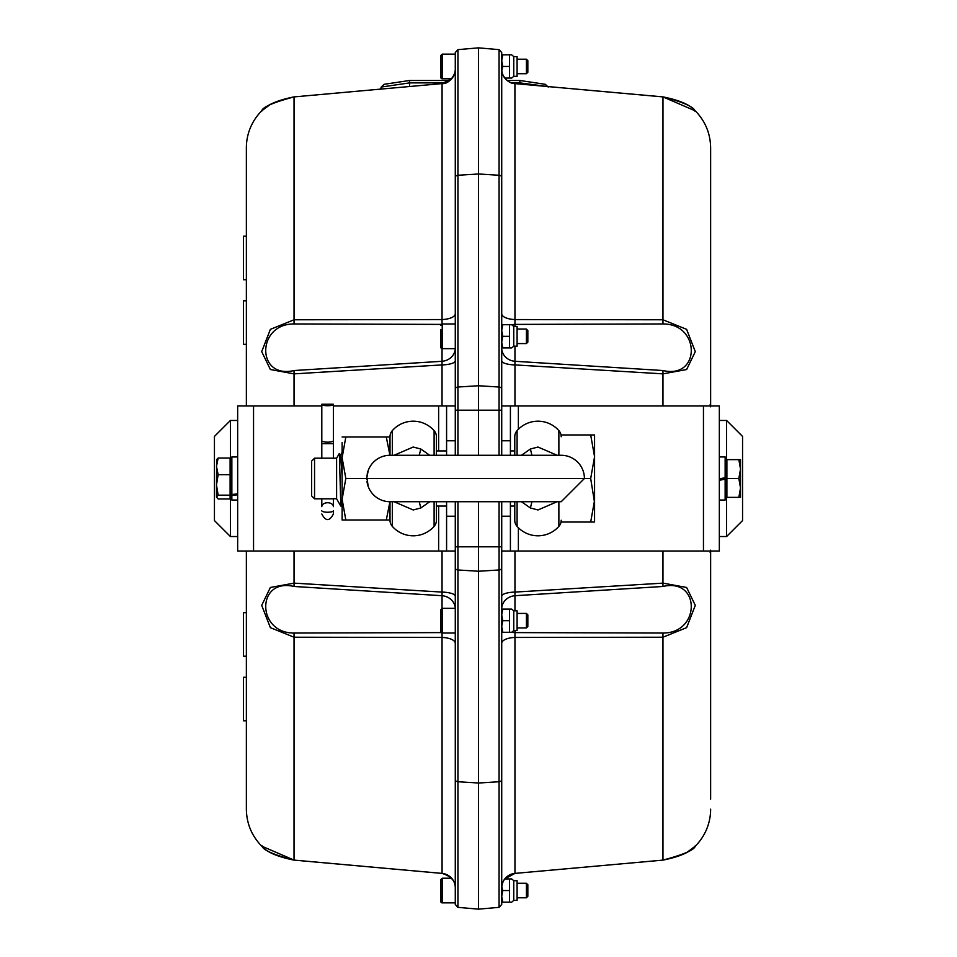 <?xml version="1.0" encoding="UTF-8"?>
<svg xmlns="http://www.w3.org/2000/svg" width="957" height="957" viewBox="0 0 957 957"><rect width="100%" height="100%" fill="white"/><g stroke="black" fill="none" stroke-linecap="round" stroke-linejoin="round"><path stroke-width="1.44" d="M230.41 461.956L230.41 420.47L214.44 436.428L214.44 520.572L230.41 536.53L237.659 536.53M230.41 495.044L230.41 536.53M216.473 497.078L218.16 498.968L230.111 498.968L230.111 495.176L218.16 495.176L216.473 497.078L216.473 484.948L218.16 495.176M216.473 459.922L218.16 458.032L216.473 466.37L218.16 474.708L216.473 484.948L216.641 459.348M218.16 458.032L230.111 458.032L230.111 474.708L218.16 474.708M230.111 474.708L230.111 495.176M237.659 494.805L231.857 495.451L231.857 494.518L237.659 493.824M231.857 495.451L231.857 500.044L237.659 500.044M237.659 456.956L231.857 456.956L231.857 494.518M478.5 501.719L478.5 546.806L455.281 546.806L455.281 516.218L446.584 516.218L446.584 551.041L237.659 551.041L237.659 405.959L321.803 405.959M455.281 440.782L455.281 405.959L446.584 405.959L446.584 440.782L455.281 440.782L455.281 455.281M455.281 516.218L455.281 501.719M333.419 405.959L446.584 405.959M446.584 551.041L455.281 551.041M446.584 516.218L446.584 501.719M446.584 455.281L446.584 440.782M455.281 389.068L455.281 410.194L457.936 410.194L457.936 387.023A2.907 2.058 180 0 0 455.281 389.068L455.281 52.539L457.936 49.644L478.5 47.85L478.5 455.281M440.782 329.615L440.782 347.2A1.447 1.447 0 0 0 442.23 348.647L442.23 323.98L455.281 323.98L455.281 313.74M455.281 405.959L455.281 348.049M455.281 546.806L455.281 904.461L457.936 907.356L457.936 501.719M455.281 323.98L455.281 348.647A14.511 13.278 0 0 1 442.038 361.291L442.038 405.959M246.368 405.959L246.368 147.845A52.228 52.228 0 0 1 261.704 110.868C262.685 107.028 273.475 102.375 294.038 96.908L442.074 83.594L442.038 319.554A14.511 5.826 180 0 0 455.281 313.764M455.281 643.26A14.511 5.826 0 0 0 442.038 637.446L442.074 873.406C451.058 876.241 455.46 881.05 455.281 887.857L455.281 887.797A14.511 14.487 -0 0 0 442.038 873.394L294.038 860.092L261.704 846.132C251.691 835.832 246.571 823.51 246.368 809.155L246.368 551.041M501.719 54.848L502.748 54.848L501.719 60.65L502.748 66.452L501.791 70.674M513.765 56.595L517.091 56.595L517.091 76.321L513.765 76.321L513.765 56.595L511.684 54.848L509.543 54.848L511.684 54.848M504.782 78.067L511.684 78.067L509.543 78.067L509.543 54.848L502.748 54.848M502.748 66.452L509.543 66.452M501.791 886.326L502.748 890.548L501.719 896.35L502.748 902.152L501.719 902.152L501.719 904.461L501.719 501.719M513.765 880.679L517.091 880.679L517.091 900.405L513.765 900.405L513.765 880.679L511.684 878.933L509.543 878.933L511.684 878.933M502.748 902.152L511.684 902.152L509.543 902.152L509.543 878.933L504.782 878.933L514.926 873.406C506.576 875.188 502.174 879.997 501.719 887.857M502.748 890.548L509.543 890.548M514.962 610.817L514.962 595.709A14.511 13.278 180 0 0 501.719 608.951L501.719 614.884L501.719 609.083L502.748 609.083L501.719 614.884L502.748 620.686L501.719 626.488L502.748 632.29L501.719 632.29M513.765 610.817L517.091 610.817L517.091 630.555L513.765 630.555L513.765 610.817L511.684 609.083L509.543 609.083L511.684 609.083M502.748 632.29L511.684 632.29L509.543 632.29L509.543 609.083L502.748 609.083M502.748 620.686L509.543 620.686M501.719 324.71L502.748 324.71L501.719 330.512L502.748 336.314L501.719 342.116L502.748 347.917L501.719 347.917M513.765 326.445L517.091 326.445L517.091 346.183L513.765 346.183L513.765 326.445L511.684 324.71L509.543 324.71L511.684 324.71M502.748 347.917L511.684 347.917L509.543 347.917L509.543 324.71L502.748 324.71M502.748 336.314L509.543 336.314M517.091 613.425L526.41 613.425L526.41 627.936L517.091 627.936M526.41 627.936L527.833 626.512L527.833 614.849L526.41 613.425M440.782 613.987L440.782 609.8L442.23 608.353L442.23 633.02A1.447 1.447 0 0 1 440.782 631.56L440.782 624.036M440.782 609.8L440.782 631.56M517.091 883.287L526.41 883.287L526.41 897.798L517.091 897.798M526.41 897.798L527.833 896.374L527.833 884.711L526.41 883.287M440.782 883.837L440.782 879.662L442.23 878.215L442.23 902.87A1.447 1.447 0 0 1 440.782 901.422L440.782 897.247M440.782 879.662L440.782 901.422M517.091 59.202L526.41 59.202L526.41 73.713L517.091 73.713M526.41 73.713L527.833 72.289L527.833 60.626L526.41 59.202M440.782 59.753L440.782 55.578L442.23 54.13L442.23 78.785A1.447 1.447 0 0 1 440.782 77.338L440.782 73.163M440.782 55.578L440.782 77.338M517.091 329.064L526.41 329.064L526.41 343.575L517.091 343.575M526.41 343.575L527.833 342.151L527.833 330.488L526.41 329.064M440.782 347.2L440.782 343.013M440.782 339.663L440.782 332.964M246.368 236.212L243.461 236.212L243.461 279.731L246.368 279.731M246.368 300.797L243.461 300.797L243.461 344.329L246.368 344.329M246.368 677.269L243.461 677.269L243.461 720.788L246.368 720.788M246.368 612.671L243.461 612.671L243.461 656.203L246.368 656.203M499.064 501.719L499.064 546.806L478.5 546.806L478.5 909.15L457.936 907.356M455.281 69.179A14.511 14.487 0 0 1 442.038 83.606M442.038 348.635L442.038 361.291L294.038 370.526C256.309 379.415 256.297 323.729 294.038 323.956L442.038 324.399L442.038 319.554L294.038 319.782L294.038 96.908L442.074 83.594C450.197 84.467 456.333 72.182 455.281 69.143M442.074 873.406L294.026 860.116L294.038 637.218L442.038 637.446L442.038 632.601L294.038 633.044C256.309 633.271 256.297 577.573 294.038 586.474L442.038 595.709L442.038 608.365M442.23 608.353L455.281 608.353A14.511 13.278 -0 0 0 442.038 595.709L442.038 592.084L294.038 583.136L270.376 587.454L261.704 605.362L270.388 627.66L294.038 637.218L294.038 633.044M455.281 596.235A14.511 4.163 0 0 0 442.038 592.084L442.038 551.041M455.281 360.765A14.511 4.163 0 0 1 442.038 364.916L294.038 373.864L270.388 369.534L261.704 351.638L270.376 329.352L294.038 319.782L294.038 323.956M264.91 108.189L262.577 110.103M380.563 89.121L381.245 87.051L409.584 82.888L445.388 82.888M511.612 82.888L519.854 82.888L547.488 86.525M548.194 87.075L545.346 84.324L519.854 80.484L507.186 80.484M449.814 80.484L409.584 80.484L384.08 84.312L381.245 87.051M726.59 495.044L726.59 536.53L742.56 520.572L742.56 436.428L726.59 420.47L719.341 420.47M726.59 461.956L726.59 420.47M740.527 469.074L738.84 459.635L740.527 459.635L740.527 487.926L738.84 478.5L740.527 469.074M740.527 497.365L738.84 497.365L740.527 487.926L740.527 497.365M738.84 478.5L726.889 478.5L726.889 497.365L738.84 497.365M726.889 478.5L726.889 459.635L738.84 459.635M719.341 500.044L725.143 500.044L725.143 479.23L719.341 480.247L725.143 479.23L725.143 477.77L719.341 478.799L725.143 477.77L725.143 456.956L719.341 456.956M457.936 455.281L457.936 410.194L501.719 410.194L501.719 440.782L510.416 440.782L510.416 405.959L719.341 405.959L719.341 551.041L510.416 551.041L510.416 516.218L501.719 516.218M501.719 440.782L501.719 455.281M511.564 632.29A14.511 6.34 180 0 0 514.962 632.601L662.962 633.044C700.703 633.271 700.691 577.585 662.962 586.474L514.962 595.709L514.962 592.084A14.511 4.163 180 0 0 501.719 596.235L501.719 551.041L510.416 551.041M510.416 405.959L501.719 405.959L501.719 360.765A14.511 4.163 180 0 0 514.962 364.916L514.962 346.183M510.416 440.782L510.416 455.281M510.416 501.719L510.416 516.218M501.719 69.143L501.719 313.74A14.511 5.826 180 0 0 514.962 319.554L514.926 83.594C506.815 83.761 500.678 73.187 501.719 69.143L501.719 69.179A14.511 14.487 180 0 0 514.962 83.606L662.962 96.908L695.296 110.868C705.309 121.168 710.429 133.49 710.632 147.845L710.632 405.959M501.719 410.194L501.719 52.539L499.064 49.644L499.064 455.281M710.632 551.041L710.632 799.143M710.632 157.857L710.632 147.845M710.154 404.404L710.632 406.821M710.632 550.179L710.154 552.596M501.719 887.821A14.511 14.487 180 0 1 514.962 873.394L514.962 637.446A14.511 5.826 0 0 0 501.719 643.236M511.564 324.71A14.511 6.34 180 0 1 514.962 324.399L514.962 319.554L662.962 319.782L686.612 329.34L695.296 351.638L686.624 369.546L662.962 373.864L662.962 405.959M501.719 348.049A14.511 13.278 180 0 0 514.962 361.291L662.962 370.526L662.962 373.864L514.962 364.916L514.962 405.959M662.962 633.044L662.962 637.218L514.962 637.446L514.962 630.555M514.962 326.445L514.962 324.399L662.962 323.956C700.691 323.729 700.703 379.427 662.962 370.526M710.632 809.155A52.228 52.228 0 0 1 695.296 846.132C694.315 849.972 683.525 854.625 662.962 860.092L662.962 637.218L686.624 627.648L695.296 605.362L686.612 587.466L662.962 583.136L514.962 592.084L514.962 551.041M694.686 846.658L694.914 846.478C694.89 844.361 694.375 853.883 662.974 860.116L514.962 873.394M692.09 848.811L694.423 846.897M342.116 475.713L340.513 455.472L339.735 458.965M342.116 442.565L342.116 519.998L386.293 519.998L389.942 501.719M334.137 498.812L321.085 498.812L321.803 498.585L321.803 506.66A5.802 3.924 180 0 1 322.186 505.272A5.802 3.924 180 0 1 327.617 502.736A5.802 3.924 180 0 1 333.036 505.272A5.802 3.924 180 0 1 333.419 506.66L333.419 498.585L336.601 498.812L336.601 458.188L339.316 453.498L340.513 455.472M314.554 458.188L311.647 461.095L311.647 495.905L314.554 498.812L314.554 458.188L334.137 458.188L333.419 458.415L333.419 415.446M321.803 404.237A5.802 1.507 0 0 0 327.617 405.744A5.802 1.507 0 0 0 333.419 404.237L321.803 404.237L321.803 458.415L321.085 458.188M336.601 498.812L340.8 506.062L339.364 453.498M340.8 500.583C341.23 506.947 341.673 507.748 342.116 502.999L342.116 505.164M340.8 506.062L341.649 505.99M590.684 522.032L594.572 500.26L594.572 522.032L561.197 522.032M594.572 502.676L590.684 478.5L584.416 478.5A23.219 23.219 0 0 0 561.197 455.281L390.001 455.281L390.001 436.763A9.283 9.283 0 0 1 392.322 430.626A27.861 27.861 0 0 1 413.209 421.188A27.861 27.861 180 0 1 434.107 430.626A9.283 9.283 0 0 1 436.428 436.763L436.428 455.281L436.428 436.763M590.684 478.5L594.572 456.74L590.684 434.968L561.197 434.968M590.684 434.968L594.572 434.968L594.572 500.26M594.572 464.277L594.572 462.267M594.572 452.793L594.572 450.914M594.572 462.626L594.572 456.74M386.293 519.998L390.001 519.998L390.001 501.719A23.219 23.219 0 0 1 367.201 482.854L368.098 485.749L366.95 477.734M389.942 455.281L386.293 437.002L345.824 437.002L342.116 457.757L345.824 478.5L366.794 478.5L366.806 479.266M345.824 478.5L342.116 499.243L345.824 519.998M342.116 437.002L345.824 437.002M386.293 437.002L390.001 437.002M321.803 513.957C325.667 521.445 329.543 521.445 333.419 513.957L333.419 510.739A5.802 1.507 180 0 1 327.617 512.234A5.802 1.507 180 0 1 321.803 510.739M333.419 501.815L333.419 498.585M333.419 458.415L333.419 443.677L321.803 443.677L321.803 458.415M321.803 415.446L321.803 440.675A5.802 1.507 0 0 0 327.617 442.17A5.802 1.507 -0 0 0 333.419 440.675L333.419 404.237M321.803 498.585L321.803 501.815M436.428 520.237L436.428 501.719L436.428 520.237A9.283 9.283 0 0 1 434.107 526.374A27.861 27.861 0 0 1 392.322 526.374A9.283 9.283 0 0 1 390.001 520.237L390.001 501.719L561.197 501.719L584.416 478.5L366.938 478.5M517.091 455.281L517.091 430.626A9.283 9.283 0 0 0 514.77 436.763L514.77 455.281L514.77 448.905L514.77 450.938L510.416 450.938M510.416 506.062L514.77 506.062L514.77 508.095L514.77 501.719L514.77 520.237L514.77 508.095M436.428 508.095L436.428 506.062L446.584 506.062M446.584 450.938L436.428 450.938L436.428 448.905M429.729 455.281L420.805 449.012L413.209 447.039L394.069 455.281M419.25 455.281L420.805 449.012M394.069 501.719L413.209 509.961L420.805 507.988L419.25 501.719M429.729 501.719L420.805 507.988M561.197 520.237A9.283 9.283 0 0 1 558.876 526.374A27.861 27.861 0 0 1 517.091 526.374A9.283 9.283 0 0 1 514.77 520.237M517.091 430.626A27.861 27.861 180 0 1 537.99 421.188A27.861 27.861 0 0 1 558.876 430.626A9.283 9.283 0 0 1 561.197 436.763M367.201 482.854L366.962 481.359M366.794 477.734L368.098 471.251L366.962 475.641M366.806 477.734L366.794 478.5M367.201 474.146A23.219 23.219 0 0 1 390.001 455.281L390.001 455.281M557.13 455.281L537.99 447.039L530.393 449.012L531.936 455.281M521.469 455.281L530.393 449.012M521.469 501.719L530.393 507.988L537.99 509.961L557.13 501.719M531.936 501.719L530.393 507.988M438.629 551.041L438.629 506.062M438.629 450.938L438.629 405.959M253.545 551.041L253.545 405.959M501.719 546.806L499.064 546.806L499.064 781.737L478.5 783.017L457.936 781.737A2.907 2.058 0 0 1 455.281 779.704M501.719 177.296A2.907 2.058 180 0 0 499.064 175.263L478.5 173.983L457.936 175.263A2.907 2.058 180 0 0 455.281 177.296M501.719 389.068A2.907 2.058 0 0 0 499.064 387.023L478.5 385.755L457.936 387.023L457.936 49.644M501.719 567.932A2.907 2.058 0 0 1 499.064 569.977L478.5 571.245L457.936 569.977A2.907 2.058 180 0 1 455.281 567.932M294.038 586.474L294.038 551.041M294.038 405.959L294.038 370.526M294.026 96.884L294.026 96.884C262.338 103.248 262.266 112.579 262.086 110.522L262.314 110.342M409.584 86.513L409.584 80.484M519.854 80.484L519.854 84.037M518.371 405.959L518.371 429.274M518.371 527.726L518.371 551.041M703.455 405.959L703.455 551.041M501.719 904.461L499.064 907.356L499.064 781.737A2.907 2.058 0 0 0 501.719 779.704M694.77 110.402L694.914 110.522C694.89 112.639 694.375 103.117 662.974 96.884L662.962 323.956M662.962 551.041L662.962 586.474M321.803 443.677L333.419 443.677M321.803 498.812L333.419 498.812M434.107 430.626L434.107 455.281M434.107 501.719L434.107 526.374M392.322 526.374L392.322 501.719M392.322 455.281L392.322 430.626M517.091 526.374L517.091 501.719M558.876 455.281L558.876 430.626M558.876 501.719L558.876 526.374M230.41 420.47L237.659 420.47M230.111 495.044L231.857 495.044M230.111 461.956L231.857 461.956M513.765 76.321L511.684 78.067M513.765 900.405L511.684 902.152M513.765 630.555L511.684 632.29M513.765 346.183L511.684 347.917M442.23 633.02L455.281 633.02M442.23 902.87L455.281 902.87M442.23 878.215L451.608 878.215M442.23 78.785L451.608 78.785L442.074 83.594L363.552 90.652M442.23 54.13L455.281 54.13M442.23 323.98L440.782 325.44M442.23 348.647L455.281 348.647M261.704 846.132C263.654 844.313 254.957 850.079 294.026 860.116L294.026 860.116C262.338 853.752 262.266 844.421 262.086 846.478L262.23 846.598M261.704 110.868L269.491 105.031M347.87 92.051L351.231 91.752M726.59 536.53L719.341 536.53M726.889 461.956L725.143 461.956M726.889 495.044L725.143 495.044M499.064 49.644L478.5 47.85M499.064 907.356L478.5 909.15M695.296 110.868C693.37 112.699 701.983 106.897 662.974 96.884L514.926 83.594M662.974 860.116L514.926 873.406M695.296 846.132L687.509 851.969M340.297 455.472L342.116 452.326M314.554 498.812L321.085 498.812M334.137 458.188L336.601 458.188"/></g></svg>
